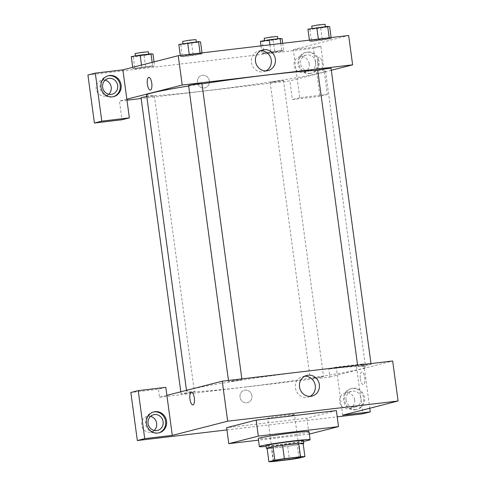 <?xml version="1.0" encoding="UTF-8"?>
<svg xmlns="http://www.w3.org/2000/svg" width="486" height="486" viewBox="0 0 486 486"><rect width="100%" height="100%" fill="white"/><g stroke="black" fill="none" stroke-linecap="round" stroke-linejoin="round"><path stroke-width="0.36" stroke-dasharray="2.43 1.82" d="M293.666 414.983A13.474 0.589 -7.7 0 1 278.83 417.365A13.474 0.589 -7.7 0 1 267.78 418.27A13.474 0.589 -7.7 0 1 281.054 415.882A13.474 0.589 -7.7 0 1 294.486 414.661A13.474 0.589 -7.7 0 1 293.666 414.983M273.284 461.53L271.48 448.189L287.645 446.276L289.449 459.616M303.112 443.275L297.159 444.793L298.963 458.134M297.159 444.793A18.359 0.802 -7.7 0 1 287.645 446.276M271.48 448.189A18.359 0.802 -7.7 0 1 267.087 448.359M267.106 448.469A18.863 0.826 172.3 0 0 278.642 447.466A18.863 0.826 172.3 0 0 303.161 443.597M303.434 440.62A18.863 0.826 -7.7 0 1 302.286 441.069A18.863 0.826 -7.7 0 1 278.284 444.799A18.863 0.826 -7.7 0 1 266.049 445.674M303.537 441.367A25.6 1.118 -7.7 0 1 266.146 446.427M309.029 431.714A25.6 1.118 -7.7 0 1 307.468 432.321A25.6 1.118 -7.7 0 1 279.28 436.847A25.6 1.118 -7.7 0 1 258.291 438.572M309.351 434.077L258.503 440.152M336.361 410.603L306.824 418.16L226.628 427.668M226.932 429.91L337.199 416.836M153.394 412.019A10.777 10.085 75.7 0 0 152.932 412.128A10.777 10.085 75.7 0 0 145.685 424.418A10.777 10.085 75.7 0 0 157.045 433.245A10.777 10.085 75.7 0 0 158.272 433.014A10.777 10.085 75.7 0 0 158.728 432.886M154.165 430.426A8.086 7.563 -104.3 0 1 151.146 432.054A8.086 7.563 -104.3 0 1 141.62 425.116A8.086 7.563 -104.3 0 1 147.137 416.387A8.086 7.563 -104.3 0 1 150.575 416.368M165.799 387.348L158.412 389.237L130.849 392.506M166.88 395.355L159.499 397.244L158.412 389.237M355.952 409.534A10.777 10.085 -104.3 0 1 344.592 400.707A10.777 10.085 -104.3 0 1 351.834 388.417A10.777 10.085 -104.3 0 1 364.275 396.363A10.777 10.085 -104.3 0 1 357.18 409.303A10.777 10.085 -104.3 0 1 355.952 409.534M342.709 415.172L336.215 367.143L363.783 363.874L369.779 408.246M355.029 409.771A10.777 10.085 75.7 0 0 356.256 409.54A10.777 10.085 75.7 0 0 363.352 396.6A10.777 10.085 75.7 0 0 350.916 388.654A10.777 10.085 75.7 0 0 343.669 400.944A10.777 10.085 75.7 0 0 355.029 409.771M346.068 399.99A8.086 7.563 -104.3 0 1 351.578 391.266A8.086 7.563 -104.3 0 1 361.104 398.204A8.086 7.563 -104.3 0 1 355.588 406.928A8.086 7.563 -104.3 0 1 346.068 399.99M354.64 399.857A8.086 7.563 -104.3 0 1 349.13 408.58A8.086 7.563 -104.3 0 1 339.799 402.621A8.086 7.563 -104.3 0 1 345.121 392.919A8.086 7.563 -104.3 0 1 354.64 399.857M363.783 363.874L356.396 365.764L362.89 413.786M336.215 367.143L328.834 369.032L356.396 365.764M159.499 397.244L329.915 377.039L328.834 369.032M329.915 377.039L392.67 360.989M306.824 418.16L308.993 434.168M192.893 404.911L192.893 404.911A6.403 2.248 -96.8 0 0 194.333 397.991A6.403 2.248 -96.8 0 0 191.387 392.196L191.387 392.196M304.819 376.194A10.662 9.969 75.7 0 0 303.932 376.255A10.662 9.969 75.7 0 0 302.723 376.48A10.662 9.969 75.7 0 0 295.701 389.28A10.662 9.969 75.7 0 0 308.002 397.135A10.662 9.969 75.7 0 0 309.983 396.382M251.918 395.774A6.403 5.99 75.7 0 0 244.379 390.276A6.403 5.99 75.7 0 0 240.169 397.961A6.403 5.99 75.7 0 0 247.556 402.675A6.403 5.99 75.7 0 0 251.918 395.774A6.403 5.99 -104.3 0 1 247.556 402.675A6.403 5.99 -104.3 0 1 240.169 397.961A6.403 5.99 -104.3 0 1 244.385 390.276A6.403 5.99 -104.3 0 1 251.918 395.774M360.363 378.91A6.403 2.248 -96.8 0 0 363.309 384.705A6.403 2.248 -96.8 0 0 364.786 378.084A6.403 2.248 -96.8 0 0 361.803 371.997A6.403 2.248 -96.8 0 0 360.363 378.91A6.403 2.248 83.2 0 1 361.797 371.997A6.403 2.248 83.2 0 1 364.779 378.084A6.403 2.248 83.2 0 1 363.303 384.705A6.403 2.248 83.2 0 1 360.363 378.91M362.106 365.97L371.091 364.476L364.372 365.089L357.739 366.28L362.106 365.97M314.563 378.132L323.542 376.638L316.829 377.251L310.19 378.442L314.563 378.132M232.988 381.279L241.973 379.785L235.26 380.398L228.62 381.589L232.988 381.279M185.445 393.441L194.43 391.947L187.711 392.554L181.078 393.751L185.445 393.441M245.169 387.02A90.281 3.943 172.3 0 0 365.551 367.015A90.281 3.943 172.3 0 0 275.556 375.204A90.281 3.943 172.3 0 0 186.618 391.212A90.281 3.943 172.3 0 0 245.169 387.02M317.723 70.312A90.281 3.943 -7.7 0 1 325.505 70.865A90.281 3.943 -7.7 0 1 319.995 73.003A90.281 3.943 -7.7 0 1 205.122 90.864A90.281 3.943 -7.7 0 1 146.578 95.056M188.653 85.979A90.281 3.943 -7.7 0 1 201.969 83.878M317.698 70.13L331.051 68.326M146.772 96.526L153.977 95.949L141.031 97.595M274.517 81.976L270.149 82.286L276.789 81.095L283.502 80.482L274.517 81.976M201.933 83.628L188.58 85.439M331.312 70.282L297.256 78.993L299.783 97.668L327.345 94.399L320.857 46.377L293.289 49.645L297.256 78.993L289.875 80.883L141.159 98.512M126.974 100.195L119.453 101.088L121.98 119.763M126.84 99.199L119.453 101.088M209.351 80.943A6.403 5.99 75.7 0 0 201.818 75.445A6.403 5.99 75.7 0 0 197.602 83.13A6.403 5.99 75.7 0 0 204.989 87.844A6.403 5.99 75.7 0 0 209.351 80.943A6.403 5.99 -104.3 0 1 204.989 87.844A6.403 5.99 -104.3 0 1 197.602 83.13A6.403 5.99 -104.3 0 1 201.818 75.445A6.403 5.99 -104.3 0 1 209.357 80.943M105.122 80.19A8.086 7.563 75.7 0 0 101.683 80.214A8.086 7.563 75.7 0 0 96.362 89.922A8.086 7.563 75.7 0 0 105.693 95.882A8.086 7.563 75.7 0 0 108.718 94.254M309.187 63.684A8.086 7.563 75.7 0 0 299.668 56.741A8.086 7.563 75.7 0 0 294.346 66.448A8.086 7.563 75.7 0 0 303.677 72.408A8.086 7.563 75.7 0 0 309.187 63.684M327.345 94.399L319.964 96.289L313.47 48.266L87.917 75.008M319.964 96.289L292.396 99.557L289.875 80.883M107.941 75.846A10.777 10.085 75.7 0 0 107.479 75.95A10.777 10.085 75.7 0 0 100.231 88.239A10.777 10.085 75.7 0 0 111.592 97.066A10.777 10.085 75.7 0 0 112.819 96.836A10.777 10.085 75.7 0 0 113.274 96.708M315.651 62.032A8.086 7.563 -104.3 0 1 310.135 70.756A8.086 7.563 -104.3 0 1 300.804 64.796A8.086 7.563 -104.3 0 1 306.131 55.088A8.086 7.563 -104.3 0 1 315.651 62.032M309.576 73.593A10.777 10.085 75.7 0 0 310.803 73.368A10.777 10.085 75.7 0 0 317.899 60.422A10.777 10.085 75.7 0 0 305.463 52.476A10.777 10.085 75.7 0 0 298.216 64.766A10.777 10.085 75.7 0 0 309.576 73.593M310.499 73.356A10.777 10.085 -104.3 0 1 299.139 64.535A10.777 10.085 -104.3 0 1 306.387 52.245A10.777 10.085 -104.3 0 1 318.822 60.185A10.777 10.085 -104.3 0 1 311.726 73.131A10.777 10.085 -104.3 0 1 310.499 73.356M320.857 46.377L313.47 48.266M299.783 97.668L292.396 99.557M132.714 67.335L132.891 68.629L134.871 68.872L154.603 66.06L152.616 65.817M152.161 62.36L152.628 65.817L132.891 68.629L134.853 68.872L154.597 66.06L152.628 65.817L132.878 68.635M180.3 55.447L180.44 56.473L182.402 56.716L202.14 53.897L200.177 53.654L189.321 54.942L180.428 56.473L182.414 56.71L193.252 55.428L202.152 53.897L200.159 53.66M309.412 40.138L309.552 41.164L311.52 41.407L331.258 38.588L329.289 38.351L318.439 39.633L309.546 41.164L311.532 41.401L322.37 40.119L331.264 38.588L329.277 38.351M261 45.878L262.009 53.326L263.971 53.563L274.821 52.281L283.709 50.751L281.728 50.514M282.7 43.303L283.709 50.751L281.746 50.508L261.997 53.326M280.799 43.527L281.746 50.508L270.89 51.795L262.009 53.326L263.983 53.563M260.381 41.316L262.349 41.559L263.971 53.563L283.721 50.751M293.289 49.645L348.662 35.484M260.812 50.69A10.662 9.969 75.7 0 0 258.71 50.975A10.662 9.969 75.7 0 0 251.438 62.481A10.662 9.969 75.7 0 0 263.995 71.63A10.662 9.969 75.7 0 0 265.976 70.877M317.795 64.079A6.403 2.248 -96.8 0 0 320.742 69.875A6.403 2.248 -96.8 0 0 322.218 63.253A6.403 2.248 -96.8 0 0 319.235 57.166A6.403 2.248 -96.8 0 0 317.795 64.079A6.403 2.248 83.2 0 1 319.229 57.166A6.403 2.248 83.2 0 1 322.212 63.253A6.403 2.248 83.2 0 1 320.742 69.875A6.403 2.248 83.2 0 1 317.795 64.079M150.326 90.08L150.326 90.08A6.403 2.248 -96.8 0 0 151.766 83.161A6.403 2.248 -96.8 0 0 148.819 77.365L148.819 77.365M307.93 29.16L309.892 29.397L320.748 28.115L329.636 26.584M325.049 27.131L312.103 28.771L318.743 27.581L325.049 27.131M309.892 29.397L311.52 41.407M320.748 28.115L322.37 40.119M331.118 37.562L331.258 38.588M329.216 37.787L329.289 38.351L309.552 41.164M318.366 39.074L318.439 39.633M325.098 24.3L311.745 26.104M178.812 44.463L180.78 44.706L200.518 41.893M195.931 42.434L182.991 44.08L189.625 42.889L195.931 42.434M180.78 44.706L182.402 56.716M191.63 43.418L193.252 55.428M202 52.871L202.14 53.897M200.098 53.096L200.177 53.654L180.44 56.473M189.248 54.383L189.321 54.942M195.98 39.609L182.627 41.413M262.349 41.559L282.087 38.746M277.5 39.287L264.56 40.933L271.194 39.737L277.5 39.287M273.199 40.271L274.821 52.281M269.949 44.815L270.89 51.795M277.549 36.462L264.196 38.266M131.269 56.625L133.231 56.868L144.087 55.58L152.969 54.049M148.382 54.596L135.442 56.242L142.082 55.046L148.382 54.596M133.231 56.868L134.853 68.872M144.087 55.58L145.709 67.584M154.032 61.88L154.597 66.06M141.505 65.081L141.778 67.104M148.437 51.765L135.084 53.575M300.257 457.35L294.486 414.661M273.551 460.959L267.78 418.27M153.849 411.891L152.932 412.128M159.195 432.777L158.272 433.014M151.146 432.054L157.604 430.402M147.137 416.387L153.594 414.74M351.834 388.417L350.916 388.654M357.18 409.303L356.256 409.54M349.13 408.58L355.588 406.928M345.121 392.919L351.578 391.266M306.806 375.435L302.723 376.48M312.085 396.09L308.002 397.135M186.496 390.337L186.618 391.212M325.505 70.865L365.551 367.015M371.091 364.476L370.97 363.558M357.739 366.28L357.587 365.144M180.81 391.789L181.078 393.751M154.384 95.791L194.43 391.947M270.149 82.286L310.19 378.442M283.502 80.482L323.542 376.638M228.469 380.453L228.62 381.589M241.852 378.867L241.973 379.785M105.693 95.882L112.151 94.229M101.683 80.214L108.147 78.562M108.402 75.713L107.479 75.95M113.742 96.605L112.819 96.836M303.677 72.408L310.135 70.756M299.668 56.741L306.131 55.088M306.387 52.245L305.463 52.476M311.726 73.131L310.803 73.368M262.792 49.93L258.71 50.975M268.078 70.585L263.995 71.63M312.061 28.449L312.103 28.771M325.407 26.608L325.456 26.967M182.943 43.752L182.991 44.08M196.295 41.918L196.344 42.276M264.512 40.605L264.56 40.933M277.864 38.771L277.913 39.129M135.4 55.914L135.442 56.242M148.746 54.08L148.795 54.438"/><path stroke-width="0.73" d="M299.437 457.672A13.474 0.589 -7.7 0 1 284.602 460.054A13.474 0.589 -7.7 0 1 273.551 460.959A13.474 0.589 -7.7 0 1 286.825 458.571A13.474 0.589 -7.7 0 1 300.257 457.35A13.474 0.589 -7.7 0 1 299.437 457.672M300.524 456.779L284.359 458.699A18.359 0.802 -7.7 0 0 274.845 460.175L268.892 461.7A18.359 0.802 -7.7 0 0 273.284 461.53L289.449 459.616A18.359 0.802 -7.7 0 0 298.963 458.134L304.916 456.609A18.359 0.802 -7.7 0 0 300.524 456.779L298.72 443.439L282.554 445.358L284.359 458.699M298.72 443.439A18.359 0.802 -7.7 0 1 303.112 443.275L304.916 456.609M282.554 445.358A18.359 0.802 -7.7 0 0 273.041 446.834L267.087 448.359L268.892 461.7M303.161 443.597A18.863 0.826 172.3 0 0 303.799 443.287A18.863 0.826 172.3 0 0 284.99 445A18.863 0.826 172.3 0 0 266.407 448.341A18.863 0.826 172.3 0 0 267.106 448.469M266.407 448.341L266.049 445.674A18.863 0.826 -7.7 0 1 284.632 442.333A18.863 0.826 -7.7 0 1 303.434 440.62L303.799 443.287M273.041 446.834L274.845 460.175M266.146 446.427A25.6 1.118 -7.7 0 1 259.372 446.579A25.6 1.118 -7.7 0 1 284.589 442.041A25.6 1.118 -7.7 0 1 310.111 439.715A25.6 1.118 -7.7 0 1 308.549 440.322A25.6 1.118 -7.7 0 1 303.537 441.367M259.372 446.579L258.291 438.572A25.6 1.118 -7.7 0 1 283.508 434.034A25.6 1.118 -7.7 0 1 309.029 431.714L310.111 439.715M258.503 440.152L228.797 443.675L258.327 436.118L338.523 426.611L309.351 434.077M228.797 443.675L226.628 427.668L256.165 420.111L336.361 410.603L338.523 426.611M256.165 420.111L258.327 436.118M369.779 408.246L370.277 411.903L342.709 415.172L398.083 401.011L227.661 421.21L172.293 435.377L165.799 387.348L138.231 390.616L144.725 438.645L137.338 440.529L226.932 429.91M337.199 416.836L362.89 413.786L370.277 411.903M144.725 438.645L172.293 435.377M157.968 433.008A10.777 10.085 -104.3 0 1 146.608 424.181A10.777 10.085 -104.3 0 1 153.849 411.891A10.777 10.085 -104.3 0 1 166.291 419.837A10.777 10.085 -104.3 0 1 159.195 432.777A10.777 10.085 -104.3 0 1 157.968 433.008M158.728 432.886A10.777 10.085 75.7 0 0 165.368 420.074A10.777 10.085 75.7 0 0 153.394 412.019M148.084 423.464A8.086 7.563 -104.3 0 1 153.594 414.74A8.086 7.563 -104.3 0 1 162.925 420.694A8.086 7.563 -104.3 0 1 157.604 430.402A8.086 7.563 -104.3 0 1 148.084 423.464M150.575 416.368A8.086 7.563 -104.3 0 1 156.468 422.346A8.086 7.563 -104.3 0 1 154.165 430.426M138.231 390.616L130.849 392.506L137.338 440.529M194.327 397.991A6.403 2.248 83.2 0 1 192.893 404.911A6.403 2.248 83.2 0 1 189.911 398.818A6.403 2.248 83.2 0 1 191.381 392.196A6.403 2.248 83.2 0 1 194.327 397.991M398.083 401.011L392.67 360.989L222.254 381.194L227.661 421.21M222.254 381.194L166.88 395.355M191.387 392.196A6.403 2.248 -96.8 0 0 189.911 398.818A6.403 2.248 -96.8 0 0 192.893 404.911M308.021 375.21A10.662 9.969 -104.3 0 1 319.253 383.94A10.662 9.969 -104.3 0 1 312.085 396.09A10.662 9.969 -104.3 0 1 299.783 388.235A10.662 9.969 -104.3 0 1 306.806 375.435A10.662 9.969 -104.3 0 1 308.021 375.21M309.983 396.382A10.662 9.969 75.7 0 0 315.025 384.335A10.662 9.969 75.7 0 0 304.819 376.194M186.496 390.337L146.578 95.056A90.281 3.943 -7.7 0 1 188.653 85.979M201.969 83.878A90.281 3.943 -7.7 0 1 317.723 70.312M370.97 363.558L331.051 68.326L325.523 68.775L317.698 70.13L357.587 365.144M180.81 391.789L141.031 97.595L146.772 96.526M228.469 380.453L188.58 85.439L195.22 84.242L201.933 83.628L241.852 378.867M141.159 98.512L126.974 100.195M331.312 70.282L352.629 64.832L182.214 85.038L126.84 99.199L129.361 117.873L101.799 121.142L95.305 73.119L122.873 69.85L126.84 99.199M108.718 94.254A8.086 7.563 75.7 0 0 111.203 87.158A8.086 7.563 75.7 0 0 105.122 80.19M129.361 117.873L121.98 119.763L94.412 123.031L87.917 75.008L95.305 73.119M117.667 85.506A8.086 7.563 -104.3 0 1 112.151 94.229A8.086 7.563 -104.3 0 1 102.631 87.286A8.086 7.563 -104.3 0 1 108.147 78.562A8.086 7.563 -104.3 0 1 117.667 85.506M113.274 96.708A10.777 10.085 75.7 0 0 119.914 83.896A10.777 10.085 75.7 0 0 107.941 75.846M112.515 96.829A10.777 10.085 -104.3 0 1 101.155 88.009A10.777 10.085 -104.3 0 1 108.402 75.713A10.777 10.085 -104.3 0 1 120.838 83.659A10.777 10.085 -104.3 0 1 113.742 96.605A10.777 10.085 -104.3 0 1 112.515 96.829M101.799 121.142L94.412 123.031M352.629 64.832L348.662 35.484L178.24 55.69L122.873 69.85M255.521 61.436A10.662 9.969 -104.3 0 1 262.792 49.93A10.662 9.969 -104.3 0 1 275.094 57.791A10.662 9.969 -104.3 0 1 268.078 70.585A10.662 9.969 -104.3 0 1 255.521 61.436M178.24 55.69L182.214 85.038M265.976 70.877A10.662 9.969 75.7 0 0 271.012 58.836A10.662 9.969 75.7 0 0 260.812 50.69M151.76 83.161A6.403 2.248 83.2 0 1 150.326 90.08A6.403 2.248 83.2 0 1 147.343 83.987A6.403 2.248 83.2 0 1 148.819 77.365A6.403 2.248 83.2 0 1 151.76 83.161M148.819 77.365A6.403 2.248 -96.8 0 0 147.343 83.987A6.403 2.248 -96.8 0 0 150.326 90.08M331.118 37.562L329.636 26.584L327.667 26.341L307.93 29.16L309.412 40.138M327.667 26.341L329.216 37.787M316.817 27.629L318.366 39.074M312.061 28.449L311.745 26.104L318.379 24.914L325.098 24.3L325.407 26.608M202 52.871L200.518 41.893L198.549 41.65L178.812 44.463L180.3 55.447M198.549 41.65L200.098 53.096M187.699 42.938L189.248 54.383M182.943 43.752L182.627 41.413L189.267 40.217L195.98 39.609L196.295 41.918M282.7 43.303L282.087 38.746L280.124 38.503L269.268 39.791L260.381 41.316L261 45.878M280.124 38.503L280.799 43.527M269.268 39.791L269.949 44.815M264.512 40.605L264.196 38.266L270.836 37.07L277.549 36.462L277.864 38.771M154.032 61.88L152.969 54.049L151.006 53.812L140.156 55.094L131.269 56.625L132.714 67.335M151.006 53.812L152.161 62.36M140.156 55.094L141.505 65.081M135.4 55.914L135.084 53.575L141.718 52.379L148.437 51.765L148.746 54.08"/></g></svg>
